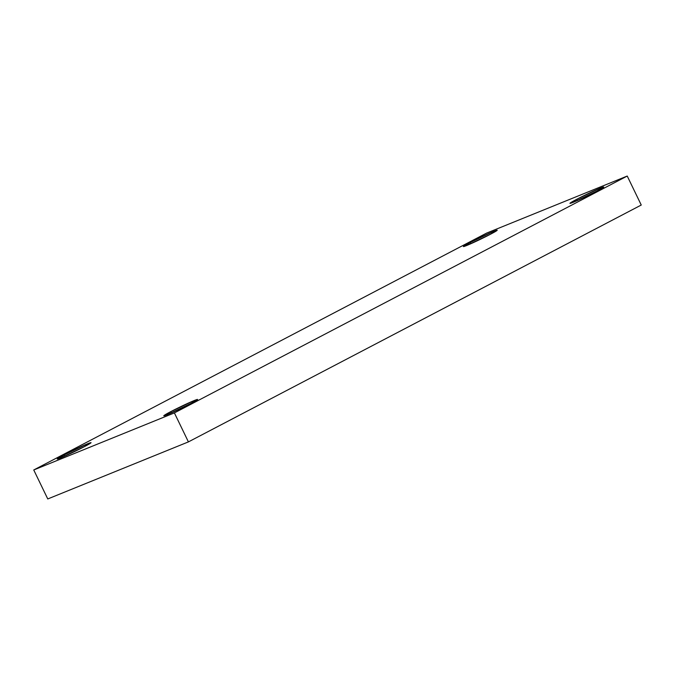 <?xml version="1.0" encoding="UTF-8"?>
<svg xmlns="http://www.w3.org/2000/svg" width="675" height="675" viewBox="0 0 675 675"><rect width="100%" height="100%" fill="white"/><g stroke="black" fill="none" stroke-linecap="round" stroke-linejoin="round"><path stroke-width="1.01" d="M490.295 234.335L497.23 230.209L493.687 231.356L470.323 242.443L470.931 243.7L470.323 242.443C473.917 240.511 486.397 234.335 493.982 231.238C501.188 228.336 494.699 232.082 490.295 234.335C486.7 236.267 474.221 242.443 466.636 245.54C459.43 248.442 465.919 244.696 470.323 242.443L463.379 246.569L466.931 245.422L490.295 234.335M84.122 446.791L91.066 442.665L87.514 443.812L64.15 454.899L64.758 456.157L64.15 454.899C67.745 452.967 80.224 446.791 87.809 443.694C95.015 440.792 88.526 444.538 84.122 446.791C80.528 448.723 68.048 454.899 60.472 457.996C53.258 460.898 59.746 457.152 64.15 454.899L57.215 459.025L60.758 457.878L84.122 446.791M190.671 403.574L197.606 399.44L194.062 400.596L170.691 411.674L171.298 412.94L170.691 411.674C174.285 409.75 186.773 403.574 194.349 400.477C201.555 397.575 195.067 401.321 190.671 403.574C187.068 405.506 174.589 411.683 167.012 414.779C159.806 417.673 166.295 413.935 170.691 411.674L163.755 415.808L167.299 414.661L190.671 403.574M596.843 191.118L603.779 186.992L600.227 188.139L576.863 199.226L577.471 200.483L576.863 199.226C580.458 197.294 592.937 191.118 600.522 188.021C607.728 185.119 601.239 188.865 596.843 191.118C593.241 193.05 580.762 199.226 573.185 202.323C565.979 205.225 572.459 201.479 576.863 199.226L569.928 203.352L573.472 202.205L596.843 191.118M627.235 176.048L174.395 412.914L188.409 441.897L641.25 205.031L627.235 176.048L641.25 205.031L188.409 441.897L174.395 412.914L33.75 469.969L47.765 498.952L188.409 441.897L47.765 498.952L33.75 469.969L486.591 233.103L627.235 176.048L486.591 233.103L33.75 469.969L174.395 412.914L627.235 176.048"/></g></svg>
